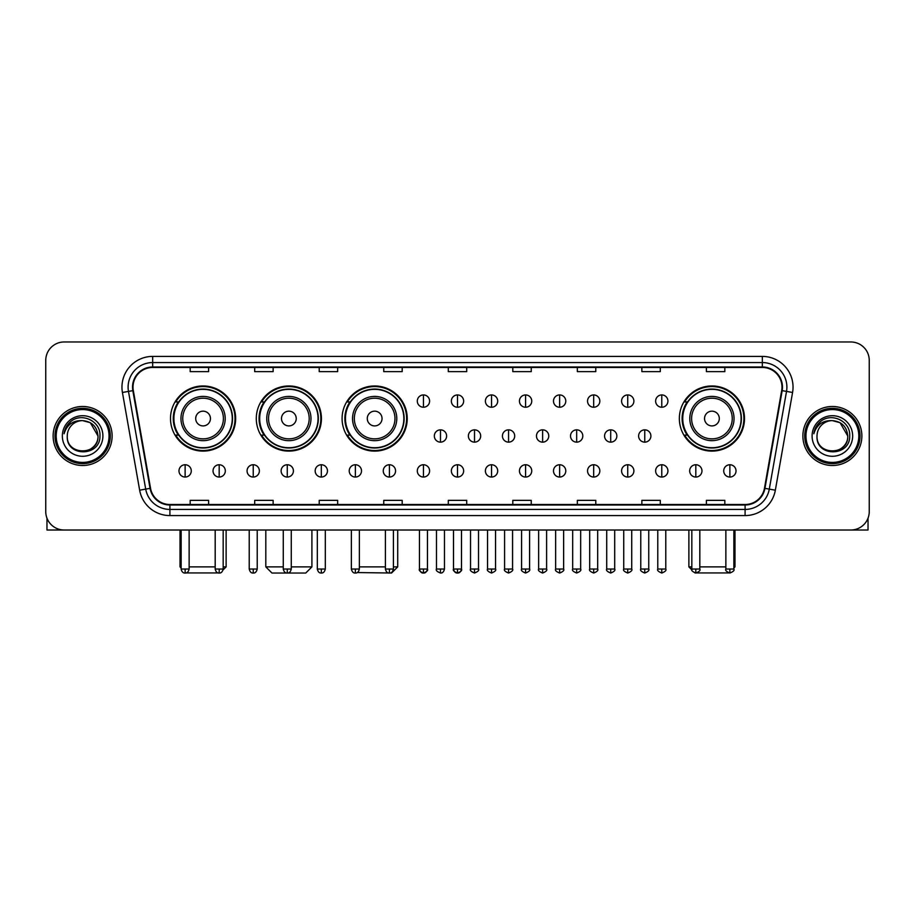 <?xml version="1.0" encoding="UTF-8"?>
<svg xmlns="http://www.w3.org/2000/svg" width="915" height="915" viewBox="0 0 915 915"><rect width="100%" height="100%" fill="white"/><g stroke="black" fill="none" stroke-linecap="round" stroke-linejoin="round"><path stroke-width="1.37" d="M679.353 418.532A32.574 32.574 0 0 0 711.927 451.106A32.574 32.574 0 0 0 744.501 418.532A32.574 32.574 0 0 0 711.927 385.97A32.574 32.574 0 0 0 679.353 418.532M342.084 418.532A32.574 32.574 0 0 0 374.658 451.106A32.574 32.574 0 0 0 407.232 418.532A32.574 32.574 0 0 0 374.658 385.97A32.574 32.574 0 0 0 342.084 418.532M256.292 418.532A32.574 32.574 0 0 0 288.865 451.106A32.574 32.574 0 0 0 321.44 418.532A32.574 32.574 0 0 0 288.865 385.97A32.574 32.574 0 0 0 256.292 418.532M170.499 418.532A32.574 32.574 0 0 0 203.073 451.106A32.574 32.574 0 0 0 235.647 418.532A32.574 32.574 0 0 0 203.073 385.97A32.574 32.574 0 0 0 170.499 418.532M178.311 435.128A29.806 29.806 0 0 1 178.311 401.948M264.103 435.128A29.806 29.806 0 0 1 264.103 401.948M349.896 435.128A29.806 29.806 0 0 1 349.896 401.948M687.165 435.128A29.806 29.806 0 0 1 687.165 401.948M45.75 360.396L45.75 511.577A18.437 18.437 0 0 0 64.187 530.014L850.813 530.014A18.437 18.437 0 0 0 869.25 511.577L869.25 360.396A18.437 18.437 0 0 0 850.813 341.97L64.187 341.97A18.437 18.437 0 0 0 45.75 360.396L45.75 511.577M53.127 435.986A29.497 29.497 0 0 0 82.624 465.495A29.497 29.497 0 0 0 112.122 435.986A29.497 29.497 0 0 0 82.624 406.489A29.497 29.497 0 0 0 53.127 435.986A29.497 29.497 0 0 0 82.624 465.495A29.497 29.497 0 0 0 112.122 435.986A29.497 29.497 0 0 0 82.624 406.489A29.497 29.497 0 0 0 53.127 435.986M802.878 435.986A29.497 29.497 0 0 0 832.375 465.495A29.497 29.497 0 0 0 861.873 435.986A29.497 29.497 0 0 0 832.375 406.489A29.497 29.497 0 0 0 802.878 435.986A29.497 29.497 0 0 0 832.375 465.495A29.497 29.497 0 0 0 861.873 435.986A29.497 29.497 0 0 0 832.375 406.489A29.497 29.497 0 0 0 802.878 435.986M133.018 387.137A19.661 19.661 0 0 1 152.679 367.464L762.321 367.464A19.661 19.661 0 0 1 781.685 390.545L764.46 488.267A19.661 19.661 0 0 1 745.085 504.508L169.916 504.508A19.661 19.661 0 0 1 150.54 488.267L133.316 390.545A19.661 19.661 0 0 1 133.018 387.137M132.526 387.137A20.153 20.153 0 0 0 132.835 390.636L150.06 488.347A20.153 20.153 0 0 0 169.916 505L745.085 505A20.153 20.153 0 0 0 764.94 488.347L782.165 390.636A20.153 20.153 0 0 0 762.321 366.972L152.679 366.972A20.153 20.153 0 0 0 132.526 387.137M122.427 392.466A30.733 30.733 0 0 1 152.679 356.404L762.321 356.404A30.733 30.733 0 0 1 792.573 392.466L775.348 490.188A30.733 30.733 0 0 1 745.085 515.58L169.916 515.58A30.733 30.733 0 0 1 139.652 490.188L122.427 392.466L128.477 391.403A24.579 24.579 0 0 1 152.679 362.557L762.321 362.557A24.579 24.579 0 0 1 786.523 391.403L769.298 489.113A24.579 24.579 0 0 1 745.085 509.426L169.916 509.426A24.579 24.579 0 0 1 145.702 489.113L128.477 391.403A24.579 24.579 0 0 1 128.1 387.137M850.813 341.97L64.187 341.97M64.187 530.014L850.813 530.014M869.25 511.577L869.25 360.396M764.94 488.347L769.298 489.113L786.523 391.403L792.573 392.466M448.281 367.464L448.281 371.627L466.719 371.627L466.719 367.464M383.751 367.464L383.751 371.627L402.188 371.627L402.188 367.464M319.221 367.464L319.221 371.627L337.658 371.627L337.658 367.464M254.702 367.464L254.702 371.627L273.139 371.627L273.139 367.464M190.171 367.464L190.171 371.627L208.609 371.627L208.609 367.464M512.812 367.464L512.812 371.627L531.249 371.627L531.249 367.464M577.342 367.464L577.342 371.627L595.779 371.627L595.779 367.464M641.861 367.464L641.861 371.627L660.298 371.627L660.298 367.464M706.391 367.464L706.391 371.627L724.829 371.627L724.829 367.464M466.719 504.508L466.719 500.356L448.281 500.356L448.281 504.508M402.188 504.508L402.188 500.356L383.751 500.356L383.751 504.508M337.658 504.508L337.658 500.356L319.221 500.356L319.221 504.508M273.139 504.508L273.139 500.356L254.702 500.356L254.702 504.508M208.609 504.508L208.609 500.356L190.171 500.356L190.171 504.508M531.249 504.508L531.249 500.356L512.812 500.356L512.812 504.508M595.779 504.508L595.779 500.356L577.342 500.356L577.342 504.508M660.298 504.508L660.298 500.356L641.861 500.356L641.861 504.508M724.829 504.508L724.829 500.356L706.391 500.356L706.391 504.508M46.974 518.199L46.974 530.014L118.264 530.014M109.045 435.986A26.421 26.421 0 0 0 82.624 409.565A26.421 26.421 0 0 0 56.192 435.986A26.421 26.421 0 0 0 82.624 462.418A26.421 26.421 0 0 0 109.045 435.986M110.28 435.986A27.656 27.656 0 0 0 82.624 408.33A27.656 27.656 0 0 0 54.969 435.986A27.656 27.656 0 0 0 82.624 463.642A27.656 27.656 0 0 0 110.28 435.986M97.985 435.986C97.07 426.653 91.958 421.541 82.624 420.625L90.31 422.684L97.985 435.986L90.31 422.684L82.624 420.625L90.31 422.684L97.985 435.986L90.31 422.684L82.624 420.625L90.31 422.684L97.985 435.986C98.923 455.807 66.315 455.807 67.264 435.986C65.891 457.317 100.65 456.837 99.929 435.986C101.073 421.358 81.892 412.059 70.844 421.483C66.989 424.697 64.736 428.792 64.073 433.756C66.967 424.606 73.154 420.225 82.624 420.625L90.31 422.684L97.985 435.986C98.923 455.807 66.315 455.807 67.264 435.986C66.315 455.807 98.923 455.807 97.985 435.986C98.923 455.807 66.315 455.807 67.264 435.986C66.315 455.807 98.923 455.807 97.985 435.986C98.923 455.807 66.315 455.807 67.264 435.986C66.315 455.807 98.923 455.807 97.985 435.986C98.923 455.807 66.315 455.807 67.264 435.986C66.315 455.807 98.923 455.807 97.985 435.986C98.923 455.807 66.315 455.807 67.264 435.986C66.315 455.807 98.923 455.807 97.985 435.986C98.923 455.807 66.315 455.807 67.264 435.986C66.315 455.807 98.923 455.807 97.985 435.986C98.923 455.807 66.315 455.807 67.264 435.986A15.361 15.361 0 0 1 82.624 420.625L90.31 422.684L97.985 435.986C98.603 447.915 83.265 455.842 73.909 448.647M62.346 435.986A20.279 20.279 0 0 0 82.624 456.276A20.279 20.279 0 0 0 102.903 435.986A20.279 20.279 0 0 0 82.624 415.707A20.279 20.279 0 0 0 62.346 435.986M70.832 421.483L66.303 426.87M66.029 427.397L66.429 426.653L66.029 427.397M220.08 572.927L186.065 572.927M189.131 566.888L215.185 566.888M223.169 566.888L226.119 566.888L223.066 569.942M210.45 418.532A7.377 7.377 0 0 0 203.073 411.167A7.377 7.377 0 0 0 195.696 418.532A7.377 7.377 0 0 0 203.073 425.91A7.377 7.377 0 0 0 210.45 418.532M225.204 418.532A22.12 22.12 0 0 0 203.073 396.412A22.12 22.12 0 0 0 180.953 418.532A22.12 22.12 0 0 0 203.073 440.664A22.12 22.12 0 0 0 225.204 418.532A22.12 22.12 0 0 1 203.073 440.664A22.12 22.12 0 0 1 180.953 418.532M232.261 418.532A29.189 29.189 0 0 0 203.073 389.344A29.189 29.189 0 0 0 173.884 418.532A29.189 29.189 0 0 0 203.073 447.732A29.189 29.189 0 0 0 232.261 418.532M180.026 530.014L180.026 566.888L181.136 566.888M235.029 418.532A31.956 31.956 0 0 1 175.76 435.128L178.722 435.128A29.463 29.463 0 0 0 222.574 440.63A29.463 29.463 0 0 0 222.574 396.447A29.463 29.463 0 0 0 178.722 401.948L175.76 401.948A31.956 31.956 0 0 1 235.029 418.532M291.267 566.888L311.912 566.888L305.77 573.03L271.972 573.03L265.819 566.888L283.273 566.888M296.243 418.532A7.377 7.377 0 0 0 288.865 411.167A7.377 7.377 0 0 0 281.488 418.532A7.377 7.377 0 0 0 288.865 425.91A7.377 7.377 0 0 0 296.243 418.532M310.986 418.532A22.12 22.12 0 0 0 288.865 396.412A22.12 22.12 0 0 0 266.745 418.532A22.12 22.12 0 0 0 288.865 440.664A22.12 22.12 0 0 0 310.986 418.532A22.12 22.12 0 0 1 288.865 440.664A22.12 22.12 0 0 1 266.745 418.532M318.054 418.532A29.189 29.189 0 0 0 288.865 389.344A29.189 29.189 0 0 0 259.677 418.532A29.189 29.189 0 0 0 288.865 447.732A29.189 29.189 0 0 0 318.054 418.532M320.822 418.532A31.956 31.956 0 0 1 261.553 435.128L264.515 435.128A29.463 29.463 0 0 0 308.366 440.63A29.463 29.463 0 0 0 308.366 396.447A29.463 29.463 0 0 0 264.515 401.948L261.553 401.948A31.956 31.956 0 0 1 320.822 418.532M393.404 566.888L397.705 566.888L391.563 573.03L357.273 572.55M359.355 566.888L385.409 566.888M382.035 418.532A7.377 7.377 0 0 0 374.658 411.167A7.377 7.377 0 0 0 367.281 418.532A7.377 7.377 0 0 0 374.658 425.91A7.377 7.377 0 0 0 382.035 418.532M396.778 418.532A22.12 22.12 0 0 0 374.658 396.412A22.12 22.12 0 0 0 352.538 418.532A22.12 22.12 0 0 0 374.658 440.664A22.12 22.12 0 0 0 396.778 418.532A22.12 22.12 0 0 1 374.658 440.664A22.12 22.12 0 0 1 352.538 418.532M403.847 418.532A29.189 29.189 0 0 0 374.658 389.344A29.189 29.189 0 0 0 345.47 418.532A29.189 29.189 0 0 0 374.658 447.732A29.189 29.189 0 0 0 403.847 418.532M406.615 418.532A31.956 31.956 0 0 1 347.345 435.128L350.308 435.128A29.463 29.463 0 0 0 394.159 440.63A29.463 29.463 0 0 0 394.159 396.447A29.463 29.463 0 0 0 350.308 401.948L347.345 401.948A31.956 31.956 0 0 1 406.615 418.532M728.935 572.927L694.92 572.927M699.815 566.888L725.87 566.888M733.864 566.888L734.974 566.888L733.864 567.998M719.304 418.532A7.377 7.377 0 0 0 711.927 411.167A7.377 7.377 0 0 0 704.55 418.532A7.377 7.377 0 0 0 711.927 425.91A7.377 7.377 0 0 0 719.304 418.532M734.047 418.532A22.12 22.12 0 0 0 711.927 396.412A22.12 22.12 0 0 0 689.796 418.532A22.12 22.12 0 0 0 711.927 440.664A22.12 22.12 0 0 0 734.047 418.532A22.12 22.12 0 0 1 711.927 440.664A22.12 22.12 0 0 1 689.796 418.532M741.116 418.532A29.189 29.189 0 0 0 711.927 389.344A29.189 29.189 0 0 0 682.739 418.532A29.189 29.189 0 0 0 711.927 447.732A29.189 29.189 0 0 0 741.116 418.532M688.881 530.014L688.881 566.888L691.832 566.888M743.884 418.532A31.956 31.956 0 0 1 684.614 435.128L687.577 435.128A29.463 29.463 0 0 0 731.417 440.63A29.463 29.463 0 0 0 731.417 396.447A29.463 29.463 0 0 0 687.577 401.948L684.614 401.948A31.956 31.956 0 0 1 743.884 418.532M423.451 394.937A6.142 6.142 0 0 0 417.309 401.079A6.142 6.142 0 0 0 423.451 407.232A6.142 6.142 0 0 0 429.604 401.079A6.142 6.142 0 0 0 423.451 394.937L423.451 407.232A6.142 6.142 0 0 0 429.604 401.079A6.142 6.142 0 0 0 423.451 394.937M457.5 394.937A6.142 6.142 0 0 0 451.358 401.079A6.142 6.142 0 0 0 457.5 407.232A6.142 6.142 0 0 0 463.642 401.079A6.142 6.142 0 0 0 457.5 394.937L457.5 407.232A6.142 6.142 0 0 0 463.642 401.079A6.142 6.142 0 0 0 457.5 394.937M491.549 394.937A6.142 6.142 0 0 0 485.396 401.079A6.142 6.142 0 0 0 491.549 407.232A6.142 6.142 0 0 0 497.691 401.079A6.142 6.142 0 0 0 491.549 394.937L491.549 407.232A6.142 6.142 0 0 0 497.691 401.079A6.142 6.142 0 0 0 491.549 394.937M525.587 394.937A6.142 6.142 0 0 0 519.446 401.079A6.142 6.142 0 0 0 525.587 407.232A6.142 6.142 0 0 0 531.741 401.079A6.142 6.142 0 0 0 525.587 394.937L525.587 407.232A6.142 6.142 0 0 0 531.741 401.079A6.142 6.142 0 0 0 525.587 394.937M559.637 394.937A6.142 6.142 0 0 0 553.495 401.079A6.142 6.142 0 0 0 559.637 407.232A6.142 6.142 0 0 0 565.779 401.079A6.142 6.142 0 0 0 559.637 394.937L559.637 407.232A6.142 6.142 0 0 0 565.779 401.079A6.142 6.142 0 0 0 559.637 394.937M593.686 394.937A6.142 6.142 0 0 0 587.544 401.079A6.142 6.142 0 0 0 593.686 407.232A6.142 6.142 0 0 0 599.828 401.079A6.142 6.142 0 0 0 593.686 394.937L593.686 407.232A6.142 6.142 0 0 0 599.828 401.079A6.142 6.142 0 0 0 593.686 394.937M627.736 394.937A6.142 6.142 0 0 0 621.582 401.079A6.142 6.142 0 0 0 627.736 407.232A6.142 6.142 0 0 0 633.878 401.079A6.142 6.142 0 0 0 627.736 394.937L627.736 407.232A6.142 6.142 0 0 0 633.878 401.079A6.142 6.142 0 0 0 627.736 394.937M661.774 394.937A6.142 6.142 0 0 0 655.632 401.079A6.142 6.142 0 0 0 661.774 407.232A6.142 6.142 0 0 0 667.927 401.079A6.142 6.142 0 0 0 661.774 394.937L661.774 407.232A6.142 6.142 0 0 0 667.927 401.079A6.142 6.142 0 0 0 661.774 394.937M440.481 429.844A6.142 6.142 0 0 0 434.328 435.986A6.142 6.142 0 0 0 440.481 442.139A6.142 6.142 0 0 0 446.623 435.986A6.142 6.142 0 0 0 440.481 429.844L440.481 442.139A6.142 6.142 0 0 0 446.623 435.986A6.142 6.142 0 0 0 440.481 429.844M474.519 429.844A6.142 6.142 0 0 0 468.377 435.986A6.142 6.142 0 0 0 474.519 442.139A6.142 6.142 0 0 0 480.672 435.986A6.142 6.142 0 0 0 474.519 429.844L474.519 442.139A6.142 6.142 0 0 0 480.672 435.986A6.142 6.142 0 0 0 474.519 429.844M508.568 429.844A6.142 6.142 0 0 0 502.426 435.986A6.142 6.142 0 0 0 508.568 442.139A6.142 6.142 0 0 0 514.71 435.986A6.142 6.142 0 0 0 508.568 429.844L508.568 442.139A6.142 6.142 0 0 0 514.71 435.986A6.142 6.142 0 0 0 508.568 429.844M542.618 429.844A6.142 6.142 0 0 0 536.465 435.986A6.142 6.142 0 0 0 542.618 442.139A6.142 6.142 0 0 0 548.76 435.986A6.142 6.142 0 0 0 542.618 429.844L542.618 442.139A6.142 6.142 0 0 0 548.76 435.986A6.142 6.142 0 0 0 542.618 429.844M576.667 429.844A6.142 6.142 0 0 0 570.514 435.986A6.142 6.142 0 0 0 576.667 442.139A6.142 6.142 0 0 0 582.809 435.986A6.142 6.142 0 0 0 576.667 429.844L576.667 442.139A6.142 6.142 0 0 0 582.809 435.986A6.142 6.142 0 0 0 576.667 429.844M610.705 429.844A6.142 6.142 0 0 0 604.563 435.986A6.142 6.142 0 0 0 610.705 442.139A6.142 6.142 0 0 0 616.859 435.986A6.142 6.142 0 0 0 610.705 429.844L610.705 442.139A6.142 6.142 0 0 0 616.859 435.986A6.142 6.142 0 0 0 610.705 429.844M644.755 429.844A6.142 6.142 0 0 0 638.613 435.986A6.142 6.142 0 0 0 644.755 442.139A6.142 6.142 0 0 0 650.897 435.986A6.142 6.142 0 0 0 644.755 429.844L644.755 442.139A6.142 6.142 0 0 0 650.897 435.986A6.142 6.142 0 0 0 644.755 429.844M185.127 464.751A6.142 6.142 0 0 0 178.985 470.893A6.142 6.142 0 0 0 185.127 477.047A6.142 6.142 0 0 0 191.281 470.893A6.142 6.142 0 0 0 185.127 464.751L185.127 477.047A6.142 6.142 0 0 0 191.281 470.893A6.142 6.142 0 0 0 185.127 464.751M219.177 464.751A6.142 6.142 0 0 0 213.035 470.893A6.142 6.142 0 0 0 219.177 477.047A6.142 6.142 0 0 0 225.319 470.893A6.142 6.142 0 0 0 219.177 464.751L219.177 477.047A6.142 6.142 0 0 0 225.319 470.893A6.142 6.142 0 0 0 219.177 464.751M253.226 464.751A6.142 6.142 0 0 0 247.073 470.893A6.142 6.142 0 0 0 253.226 477.047A6.142 6.142 0 0 0 259.368 470.893A6.142 6.142 0 0 0 253.226 464.751L253.226 477.047A6.142 6.142 0 0 0 259.368 470.893A6.142 6.142 0 0 0 253.226 464.751M287.264 464.751A6.142 6.142 0 0 0 281.122 470.893A6.142 6.142 0 0 0 287.264 477.047A6.142 6.142 0 0 0 293.418 470.893A6.142 6.142 0 0 0 287.264 464.751L287.264 477.047A6.142 6.142 0 0 0 293.418 470.893A6.142 6.142 0 0 0 287.264 464.751M321.314 464.751A6.142 6.142 0 0 0 315.172 470.893A6.142 6.142 0 0 0 321.314 477.047A6.142 6.142 0 0 0 327.456 470.893A6.142 6.142 0 0 0 321.314 464.751L321.314 477.047A6.142 6.142 0 0 0 327.456 470.893A6.142 6.142 0 0 0 321.314 464.751M355.363 464.751A6.142 6.142 0 0 0 349.221 470.893A6.142 6.142 0 0 0 355.363 477.047A6.142 6.142 0 0 0 361.505 470.893A6.142 6.142 0 0 0 355.363 464.751L355.363 477.047A6.142 6.142 0 0 0 361.505 470.893A6.142 6.142 0 0 0 355.363 464.751M389.413 464.751A6.142 6.142 0 0 0 383.259 470.893A6.142 6.142 0 0 0 389.413 477.047A6.142 6.142 0 0 0 395.554 470.893A6.142 6.142 0 0 0 389.413 464.751L389.413 477.047A6.142 6.142 0 0 0 395.554 470.893A6.142 6.142 0 0 0 389.413 464.751M423.451 464.751A6.142 6.142 0 0 0 417.309 470.893A6.142 6.142 0 0 0 423.451 477.047A6.142 6.142 0 0 0 429.604 470.893A6.142 6.142 0 0 0 423.451 464.751L423.451 477.047A6.142 6.142 0 0 0 429.604 470.893A6.142 6.142 0 0 0 423.451 464.751M457.5 464.751A6.142 6.142 0 0 0 451.358 470.893A6.142 6.142 0 0 0 457.5 477.047A6.142 6.142 0 0 0 463.642 470.893A6.142 6.142 0 0 0 457.5 464.751L457.5 477.047A6.142 6.142 0 0 0 463.642 470.893A6.142 6.142 0 0 0 457.5 464.751M491.549 464.751A6.142 6.142 0 0 0 485.396 470.893A6.142 6.142 0 0 0 491.549 477.047A6.142 6.142 0 0 0 497.691 470.893A6.142 6.142 0 0 0 491.549 464.751L491.549 477.047A6.142 6.142 0 0 0 497.691 470.893A6.142 6.142 0 0 0 491.549 464.751M525.587 464.751A6.142 6.142 0 0 0 519.446 470.893A6.142 6.142 0 0 0 525.587 477.047A6.142 6.142 0 0 0 531.741 470.893A6.142 6.142 0 0 0 525.587 464.751L525.587 477.047A6.142 6.142 0 0 0 531.741 470.893A6.142 6.142 0 0 0 525.587 464.751M559.637 464.751A6.142 6.142 0 0 0 553.495 470.893A6.142 6.142 0 0 0 559.637 477.047A6.142 6.142 0 0 0 565.779 470.893A6.142 6.142 0 0 0 559.637 464.751L559.637 477.047A6.142 6.142 0 0 0 565.779 470.893A6.142 6.142 0 0 0 559.637 464.751M593.686 464.751A6.142 6.142 0 0 0 587.544 470.893A6.142 6.142 0 0 0 593.686 477.047A6.142 6.142 0 0 0 599.828 470.893A6.142 6.142 0 0 0 593.686 464.751L593.686 477.047A6.142 6.142 0 0 0 599.828 470.893A6.142 6.142 0 0 0 593.686 464.751M627.736 464.751A6.142 6.142 0 0 0 621.582 470.893A6.142 6.142 0 0 0 627.736 477.047A6.142 6.142 0 0 0 633.878 470.893A6.142 6.142 0 0 0 627.736 464.751L627.736 477.047A6.142 6.142 0 0 0 633.878 470.893A6.142 6.142 0 0 0 627.736 464.751M661.774 464.751A6.142 6.142 0 0 0 655.632 470.893A6.142 6.142 0 0 0 661.774 477.047A6.142 6.142 0 0 0 667.927 470.893A6.142 6.142 0 0 0 661.774 464.751L661.774 477.047A6.142 6.142 0 0 0 667.927 470.893A6.142 6.142 0 0 0 661.774 464.751M695.823 464.751A6.142 6.142 0 0 0 689.681 470.893A6.142 6.142 0 0 0 695.823 477.047A6.142 6.142 0 0 0 701.965 470.893A6.142 6.142 0 0 0 695.823 464.751L695.823 477.047A6.142 6.142 0 0 0 701.965 470.893A6.142 6.142 0 0 0 695.823 464.751M729.873 464.751A6.142 6.142 0 0 0 723.719 470.893A6.142 6.142 0 0 0 729.873 477.047A6.142 6.142 0 0 0 736.015 470.893A6.142 6.142 0 0 0 729.873 464.751L729.873 477.047A6.142 6.142 0 0 0 736.015 470.893A6.142 6.142 0 0 0 729.873 464.751M868.026 518.199L868.026 530.014L796.736 530.014M858.808 435.986A26.421 26.421 0 0 0 832.375 409.565A26.421 26.421 0 0 0 805.955 435.986A26.421 26.421 0 0 0 832.375 462.418A26.421 26.421 0 0 0 858.808 435.986M860.031 435.986A27.656 27.656 0 0 0 832.375 408.33A27.656 27.656 0 0 0 804.72 435.986A27.656 27.656 0 0 0 832.375 463.642A27.656 27.656 0 0 0 860.031 435.986M817.015 435.986A15.361 15.361 0 0 1 832.375 420.625L840.062 422.684L847.736 435.986L840.062 422.684L832.375 420.625L840.062 422.684L847.736 435.986L840.062 422.684L832.375 420.625L840.062 422.684L847.736 435.986L840.062 422.684L832.375 420.625L840.062 422.684L847.736 435.986C848.685 455.807 816.077 455.807 817.015 435.986C815.642 457.317 850.401 456.837 849.68 435.986C850.824 421.358 831.644 412.059 820.595 421.483C816.74 424.697 814.487 428.792 813.824 433.756C816.718 424.606 822.905 420.225 832.375 420.625L840.062 422.684L847.736 435.986C848.685 455.807 816.077 455.807 817.015 435.986C816.077 455.807 848.685 455.807 847.736 435.986C848.685 455.807 816.077 455.807 817.015 435.986C816.077 455.807 848.685 455.807 847.736 435.986C848.685 455.807 816.077 455.807 817.015 435.986C816.077 455.807 848.685 455.807 847.736 435.986C848.685 455.807 816.077 455.807 817.015 435.986C816.077 455.807 848.685 455.807 847.736 435.986C848.685 455.807 816.077 455.807 817.015 435.986C816.077 455.807 848.685 455.807 847.736 435.986C848.354 447.915 833.016 455.842 823.66 448.647M832.375 420.625C841.708 421.541 846.832 426.653 847.736 435.986M812.097 435.986A20.279 20.279 0 0 0 832.375 456.276A20.279 20.279 0 0 0 852.654 435.986A20.279 20.279 0 0 0 832.375 415.707A20.279 20.279 0 0 0 812.097 435.986M820.595 421.483L816.066 426.87M815.78 427.397L816.191 426.653L815.78 427.397M762.321 356.404L762.321 366.972M128.477 391.403L132.835 390.636M169.916 515.58L169.916 505M745.085 505L745.085 515.58M139.652 490.188L150.06 488.347M782.165 390.636L786.523 391.403M152.679 356.404L152.679 366.972M769.298 489.113L775.348 490.188M223.397 418.532A20.324 20.324 0 0 0 203.073 398.208A20.324 20.324 0 0 0 182.748 418.532A20.324 20.324 0 0 0 203.073 438.857A20.324 20.324 0 0 0 223.397 418.532M309.19 418.532A20.324 20.324 0 0 0 288.865 398.208A20.324 20.324 0 0 0 268.541 418.532A20.324 20.324 0 0 0 288.865 438.857A20.324 20.324 0 0 0 309.19 418.532M394.983 418.532A20.324 20.324 0 0 0 374.658 398.208A20.324 20.324 0 0 0 354.334 418.532A20.324 20.324 0 0 0 374.658 438.857A20.324 20.324 0 0 0 394.983 418.532M732.252 418.532A20.324 20.324 0 0 0 711.927 398.208A20.324 20.324 0 0 0 691.603 418.532A20.324 20.324 0 0 0 711.927 438.857A20.324 20.324 0 0 0 732.252 418.532M440.481 569.038L436.478 569.038C435.677 570.32 437.004 571.646 440.481 573.03L440.481 569.038L444.473 569.038L444.473 530.014M474.519 569.038L470.527 569.038C469.715 570.32 471.053 571.646 474.519 573.03L474.519 569.038L478.522 569.038L478.522 530.014M508.568 569.038L504.577 569.038C503.765 570.32 505.091 571.646 508.568 573.03L508.568 569.038L512.56 569.038L512.56 530.014M542.618 569.038L538.626 569.038C537.814 570.32 539.141 571.646 542.618 573.03L542.618 569.038L546.61 569.038L546.61 530.014M576.667 569.038L572.664 569.038C571.852 570.32 573.19 571.646 576.667 573.03L576.667 569.038L580.659 569.038L580.659 530.014M610.705 569.038L606.714 569.038C605.902 570.32 607.24 571.646 610.705 573.03L610.705 569.038L614.697 569.038L614.697 530.014M644.755 569.038L640.763 569.038C639.951 570.32 641.278 571.646 644.755 573.03L644.755 569.038L648.746 569.038L648.746 530.014M185.127 569.038L181.136 569.038C181.833 571.886 183.16 573.225 185.127 573.03L185.127 569.038L189.131 569.038L189.131 530.014M219.177 569.038L215.185 569.038C215.883 571.886 217.21 573.225 219.177 573.03L219.177 569.038L223.169 569.038L223.169 530.014M253.226 569.038L249.223 569.038C249.921 571.886 251.259 573.225 253.226 573.03L253.226 569.038L257.218 569.038L257.218 530.014M287.264 569.038L283.273 569.038C283.97 571.886 285.308 573.225 287.264 573.03L287.264 569.038L291.267 569.038L291.267 530.014M321.314 569.038L317.322 569.038C318.02 571.886 319.346 573.225 321.314 573.03L321.314 569.038L325.305 569.038L325.305 530.014M355.363 569.038L351.371 569.038C352.069 571.886 353.396 573.225 355.363 573.03L355.363 569.038L359.355 569.038L359.355 530.014M389.413 569.038L385.409 569.038C386.107 571.886 387.445 573.225 389.413 573.03L389.413 569.038L393.404 569.038L393.404 530.014M423.451 569.038L419.459 569.038C418.647 570.32 419.985 571.646 423.451 573.03L423.451 569.038L427.454 569.038C428.254 570.32 426.928 571.646 423.451 573.03C421.483 573.225 420.157 571.886 419.459 569.038L419.459 530.014M457.5 569.038L453.508 569.038C452.696 570.32 454.023 571.646 457.5 573.03L457.5 569.038L461.492 569.038C462.304 570.32 460.977 571.646 457.5 573.03C455.533 573.225 454.206 571.886 453.508 569.038L453.508 530.014M491.549 569.038L487.546 569.038C486.746 570.32 488.072 571.646 491.549 573.03L491.549 569.038L495.541 569.038L495.541 530.014L495.541 569.038C496.353 570.32 495.015 571.646 491.549 573.03M525.587 569.038L521.596 569.038L521.596 530.014L521.596 569.038C520.784 570.32 522.122 571.646 525.587 573.03L525.587 569.038L529.591 569.038L529.591 530.014M559.637 569.038L555.645 569.038C554.833 570.32 556.16 571.646 559.637 573.03L559.637 569.038L563.629 569.038L563.629 530.014M593.686 569.038L589.695 569.038C588.883 570.32 590.209 571.646 593.686 573.03L593.686 569.038L597.678 569.038L597.678 530.014M627.736 569.038L623.733 569.038C622.921 570.32 624.259 571.646 627.736 573.03L627.736 569.038L631.727 569.038L631.727 530.014M661.774 569.038L657.782 569.038C656.97 570.32 658.308 571.646 661.774 573.03L661.774 569.038L665.777 569.038L665.777 530.014M695.823 569.038L691.832 569.038C691.019 570.32 692.346 571.646 695.823 573.03L695.823 569.038L699.815 569.038L699.815 530.014M729.873 569.038L725.87 569.038C725.069 570.32 726.396 571.646 729.873 573.03L729.873 569.038L733.864 569.038L733.864 530.014M226.119 530.014L226.119 566.888M181.136 567.998L180.026 566.888M311.912 530.014L311.912 566.888M265.819 530.014L265.819 566.888M397.705 530.014L397.705 566.888M734.974 530.014L734.974 566.888M691.934 569.942L688.881 566.888M436.478 569.038L436.478 530.014M444.473 569.038C443.775 571.886 442.448 573.225 440.481 573.03M470.527 569.038L470.527 530.014M478.522 569.038C479.323 570.32 477.996 571.646 474.519 573.03M504.577 569.038L504.577 530.014M512.56 569.038C513.372 570.32 512.045 571.646 508.568 573.03M538.626 569.038L538.626 530.014M546.61 569.038C547.422 570.32 546.083 571.646 542.618 573.03M572.664 569.038L572.664 530.014M580.659 569.038C581.471 570.32 580.133 571.646 576.667 573.03M606.714 569.038L606.714 530.014M614.697 569.038C615.509 570.32 614.182 571.646 610.705 573.03M640.763 569.038L640.763 530.014M648.746 569.038C649.558 570.32 648.232 571.646 644.755 573.03M181.136 569.038L181.136 530.014M189.131 569.038C188.433 571.886 187.095 573.225 185.127 573.03M215.185 569.038L215.185 530.014M223.169 569.038C222.471 571.886 221.144 573.225 219.177 573.03M249.223 569.038L249.223 530.014M257.218 569.038C256.52 571.886 255.194 573.225 253.226 573.03M283.273 569.038L283.273 530.014M291.267 569.038C290.57 571.886 289.231 573.225 287.264 573.03M317.322 569.038L317.322 530.014M325.305 569.038C324.608 571.886 323.281 573.225 321.314 573.03M351.371 569.038L351.371 530.014M359.355 569.038C358.657 571.886 357.33 573.225 355.363 573.03M385.409 569.038L385.409 530.014M393.404 569.038C392.707 571.886 391.368 573.225 389.413 573.03M423.451 573.03C425.418 573.225 426.756 571.886 427.454 569.038L427.454 530.014M457.5 573.03C459.467 573.225 460.794 571.886 461.492 569.038L461.492 530.014M487.546 569.038L487.546 530.014M529.591 569.038C530.403 570.32 529.064 571.646 525.587 573.03M555.645 569.038L555.645 530.014M563.629 569.038C564.441 570.32 563.114 571.646 559.637 573.03M589.695 569.038L589.695 530.014M597.678 569.038C598.49 570.32 597.163 571.646 593.686 573.03M623.733 569.038L623.733 530.014M631.727 569.038C632.539 570.32 631.201 571.646 627.736 573.03M657.782 569.038L657.782 530.014M665.777 569.038C666.577 570.32 665.251 571.646 661.774 573.03M691.832 569.038L691.832 530.014M699.815 569.038C700.627 570.32 699.3 571.646 695.823 573.03M725.87 569.038L725.87 530.014M733.864 569.038C734.676 570.32 733.338 571.646 729.873 573.03"/></g></svg>
